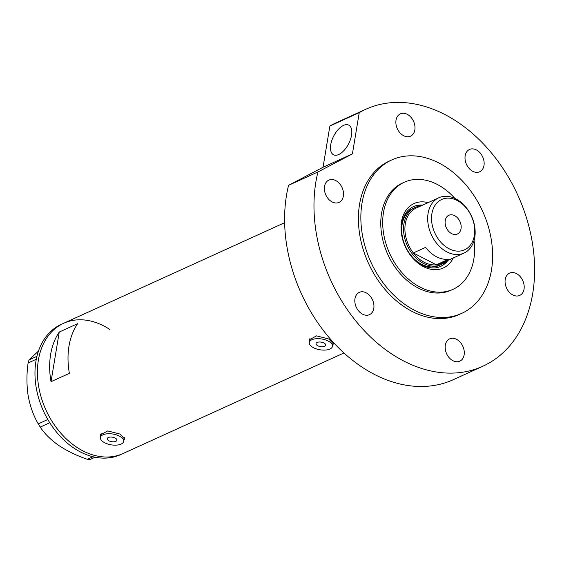<?xml version="1.0" encoding="UTF-8"?>
<svg xmlns="http://www.w3.org/2000/svg" width="562" height="562" viewBox="0 0 562 562"><rect width="100%" height="100%" fill="white"/><g stroke="black" fill="none" stroke-linecap="round" stroke-linejoin="round"><path stroke-width="0.84" d="M323.93 342.996A4.903 2.276 -170.6 0 0 318.956 342.026A4.903 2.276 -170.6 0 0 316.034 343.586A4.903 2.276 -170.6 0 0 317.811 345.778A4.903 2.276 -170.6 0 0 322.785 346.747A4.903 2.276 -170.6 0 0 325.707 345.187A4.903 2.276 -170.6 0 0 323.93 342.996M115.112 438.044A4.903 2.276 -170.6 0 0 110.138 437.074A4.903 2.276 -170.6 0 0 107.216 438.641A4.903 2.276 -170.6 0 0 108.993 440.833A4.903 2.276 -170.6 0 0 113.967 441.802A4.903 2.276 -170.6 0 0 116.889 440.236A4.903 2.276 -170.6 0 0 115.112 438.044M104.708 442.779A11.767 5.465 -170.6 0 0 116.65 445.111A11.767 5.465 -170.6 0 0 123.661 441.36A11.767 5.465 -170.6 0 0 119.397 436.098A11.767 5.465 -170.6 0 0 107.454 433.766A11.767 5.465 -170.6 0 0 100.443 437.517A11.767 5.465 -170.6 0 0 104.708 442.779M313.533 347.73A11.767 5.465 -170.6 0 0 325.468 350.056A11.767 5.465 -170.6 0 0 332.479 346.311A11.767 5.465 -170.6 0 0 328.215 341.043A11.767 5.465 -170.6 0 0 316.28 338.717A11.767 5.465 -170.6 0 0 309.269 342.469A11.767 5.465 -170.6 0 0 313.533 347.73M123.851 440.222L124.56 438.936L120.015 434.075L107.707 430.921L100.373 434.932L100.556 436.843M100.591 434.18A12.259 5.697 -170.6 0 0 100.837 435.15M332.669 345.166L333.378 343.881L328.833 339.019L316.525 335.872L309.198 339.877L309.381 341.787M309.409 339.125A12.259 5.697 -170.6 0 0 309.655 340.101M343.944 352.971L122.994 453.548A71.571 52.097 -114.5 0 1 82.993 450.921A71.571 52.097 -114.5 0 1 38.392 384.801A71.571 52.097 -114.5 0 1 63.696 323.262A71.571 52.097 65.5 0 0 38.602 386.122A71.571 52.097 65.5 0 0 122.994 453.548L120.549 454.658A71.571 52.097 65.5 0 1 36.151 387.239A71.571 52.097 65.5 0 1 61.251 324.379L63.696 323.262A71.571 52.097 65.5 0 1 109.99 329.585M69.386 373.33A71.571 52.097 -114.5 0 1 77.605 323.691L59.249 332.044A71.571 52.097 65.5 0 0 51.03 381.682L69.386 373.33M51.03 381.682L59.249 332.044M332.873 343.944A12.259 5.697 -170.6 0 0 333.371 343.206M310.02 338.127A11.767 5.465 -170.6 0 0 309.915 338.528L309.269 342.469M124.054 438.992A12.259 5.697 -170.6 0 0 124.546 438.262M101.195 433.176A11.767 5.465 -170.6 0 0 101.097 433.576L100.443 437.517M95.097 457.222L90.285 459.414L87.377 459.294C76.854 455.698 67.328 451.089 58.785 445.476C50.721 439.772 44.531 433.646 40.218 427.099L38.237 423.881C33.474 415.704 30.109 406.312 28.156 395.718C26.554 384.928 26.533 374.025 28.1 362.996L29.027 359.905L38.476 351.074M49.765 422.75L40.218 427.099M87.377 459.294L92.969 456.744M38.237 423.881L47.819 419.519M36.291 359.273L28.1 362.996M29.027 359.905L36.944 356.301M453.267 257.972A35.392 25.761 -114.5 0 1 423.537 266.69A35.392 25.761 -114.5 0 1 401.099 225.053A35.392 25.761 -114.5 0 1 428.082 202.643M422.722 205.081A32.842 23.906 65.5 0 0 413.463 206.605A32.842 23.906 65.5 0 0 401.851 234.846A32.842 23.906 65.5 0 0 422.315 265.187A32.842 23.906 65.5 0 0 440.671 266.395A32.842 23.906 65.5 0 0 447.907 260.41M415.051 207.497L413.211 208.333A31.374 22.838 65.5 0 0 402.118 235.309A31.374 22.838 65.5 0 0 421.676 264.295A31.374 22.838 65.5 0 0 439.21 265.447L441.044 264.611A31.374 22.838 -114.5 0 1 423.509 263.459A31.374 22.838 -114.5 0 1 403.959 234.473A31.374 22.838 -114.5 0 1 415.051 207.497A31.374 22.838 -114.5 0 1 420.608 206.043M421.865 205.474A32.842 23.906 65.5 0 0 413.035 206.809M454.925 198.428A58.827 42.817 65.5 0 0 437.166 184.392A58.827 42.817 65.5 0 0 404.289 182.236A58.827 42.817 65.5 0 0 383.488 232.816A58.827 42.817 65.5 0 0 420.151 287.161A58.827 42.817 65.5 0 0 453.028 289.318A58.827 42.817 65.5 0 0 474.075 240.494M440.243 266.585A32.842 23.906 65.5 0 0 447.05 260.796M449.136 248.79A27.65 20.127 65.5 0 0 474.363 235.569A27.65 20.127 65.5 0 0 457.131 200.486A27.65 20.127 65.5 0 0 431.904 213.708A27.65 20.127 65.5 0 0 449.136 248.79M455.817 198.871A30.39 22.122 -114.5 0 1 474.757 226.95A30.39 22.122 -114.5 0 1 464.008 253.076A30.39 22.122 -114.5 0 1 447.022 251.966A30.39 22.122 -114.5 0 1 428.082 223.887A30.39 22.122 -114.5 0 1 438.831 197.754A30.39 22.122 -114.5 0 1 455.817 198.871M454.623 215.646A10.292 7.496 65.5 0 0 448.869 215.267A10.292 7.496 65.5 0 0 445.23 224.119A10.292 7.496 65.5 0 0 451.644 233.63A10.292 7.496 65.5 0 0 457.398 234.003A10.292 7.496 65.5 0 0 461.037 225.158A10.292 7.496 65.5 0 0 454.623 215.646M438.831 197.754L416.07 208.116A30.39 22.122 65.5 0 0 413.33 252.956L425.567 247.385A30.39 22.122 65.5 0 0 436.498 256.757A30.39 22.122 65.5 0 0 448.574 259.23L436.337 264.8A30.39 22.122 65.5 0 0 441.247 263.438L464.008 253.076M424.261 262.328A30.39 22.122 65.5 0 0 436.337 264.8L413.33 252.956A30.39 22.122 65.5 0 0 424.261 262.328M445.792 261.372A31.374 22.838 -114.5 0 1 441.044 264.611M351.545 135.217A16.67 8.402 117.2 0 1 344.028 150.447A16.67 8.402 117.2 0 1 333.512 154.775A16.67 8.402 117.2 0 1 330.737 144.687A16.67 8.402 117.2 0 1 338.254 129.464A16.67 8.402 117.2 0 1 348.77 125.136A16.67 8.402 117.2 0 1 351.545 135.217M404.289 182.236L402.364 183.114A58.827 42.817 65.5 0 0 381.57 233.687A58.827 42.817 65.5 0 0 418.233 288.032A58.827 42.817 65.5 0 0 451.11 290.189L453.028 289.318M438.929 163.001A84.314 61.377 65.5 0 0 391.805 159.91A84.314 61.377 65.5 0 0 361.991 232.408A84.314 61.377 65.5 0 0 414.545 310.301A84.314 61.377 65.5 0 0 461.669 313.392A84.314 61.377 65.5 0 0 491.483 240.894A84.314 61.377 65.5 0 0 438.929 163.001M391.805 159.91L389.361 161.027A84.314 61.377 65.5 0 0 359.547 233.518A84.314 61.377 65.5 0 0 412.094 311.418A84.314 61.377 65.5 0 0 459.217 314.509L461.669 313.392M482.779 366.262L453.408 379.631A141.181 102.769 65.5 0 1 374.503 374.454A141.181 102.769 65.5 0 1 288.566 185.32L317.937 171.951A141.181 102.769 65.5 0 0 403.874 361.085A141.181 102.769 65.5 0 0 482.779 366.262A141.181 102.769 65.5 0 0 532.699 244.87A141.181 102.769 65.5 0 0 444.704 114.444A141.181 102.769 65.5 0 0 365.799 109.267A141.181 102.769 65.5 0 0 359.237 112.653L329.873 126.021A141.181 102.769 65.5 0 1 336.434 122.635L365.799 109.267M332.177 201.955A12.259 8.922 65.5 0 0 339.026 202.404A12.259 8.922 65.5 0 0 343.354 191.867A12.259 8.922 65.5 0 0 335.718 180.55A12.259 8.922 65.5 0 0 328.868 180.1A12.259 8.922 65.5 0 0 324.534 190.637A12.259 8.922 65.5 0 0 332.177 201.955M403.664 135.723A12.259 8.922 65.5 0 0 410.513 136.173A12.259 8.922 65.5 0 0 414.847 125.635A12.259 8.922 65.5 0 0 407.204 114.311A12.259 8.922 65.5 0 0 400.355 113.861A12.259 8.922 65.5 0 0 396.027 124.399A12.259 8.922 65.5 0 0 403.664 135.723M472.811 171.326A12.259 8.922 65.5 0 0 479.66 171.775A12.259 8.922 65.5 0 0 483.987 161.238A12.259 8.922 65.5 0 0 476.351 149.913A12.259 8.922 65.5 0 0 469.502 149.464A12.259 8.922 65.5 0 0 465.167 160.001A12.259 8.922 65.5 0 0 472.811 171.326M512.86 294.987A12.259 8.922 65.5 0 0 519.709 295.429A12.259 8.922 65.5 0 0 524.044 284.892A12.259 8.922 65.5 0 0 516.408 273.575A12.259 8.922 65.5 0 0 509.558 273.125A12.259 8.922 65.5 0 0 505.224 283.662A12.259 8.922 65.5 0 0 512.86 294.987M452.958 360.727A12.259 8.922 65.5 0 0 459.807 361.176A12.259 8.922 65.5 0 0 464.135 350.639A12.259 8.922 65.5 0 0 456.499 339.315A12.259 8.922 65.5 0 0 449.649 338.865A12.259 8.922 65.5 0 0 445.315 349.402A12.259 8.922 65.5 0 0 452.958 360.727M362.609 314.214A12.259 8.922 65.5 0 0 369.459 314.664A12.259 8.922 65.5 0 0 373.793 304.126A12.259 8.922 65.5 0 0 366.157 292.802A12.259 8.922 65.5 0 0 359.308 292.352A12.259 8.922 65.5 0 0 354.973 302.89A12.259 8.922 65.5 0 0 362.609 314.214M317.937 171.951L352.416 153.883L359.237 112.653M288.566 185.32L323.045 167.251L329.873 126.021M323.045 167.251L352.416 153.883M123.661 441.36L124.293 437.538M332.479 346.311L333.111 342.483M284.646 222.692L63.696 323.262"/></g></svg>
